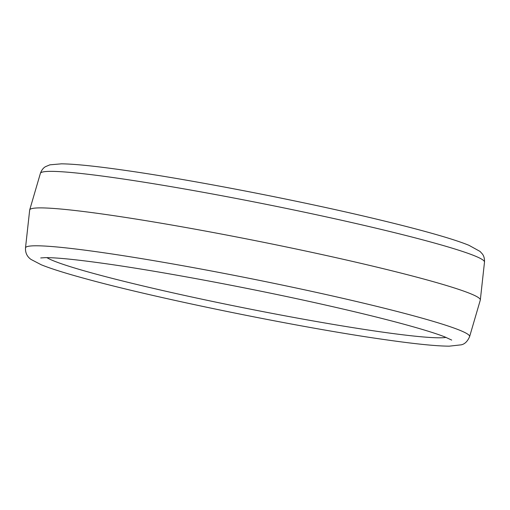<?xml version="1.0" encoding="UTF-8"?>
<svg xmlns="http://www.w3.org/2000/svg" width="510" height="510" viewBox="0 0 510 510"><rect width="100%" height="100%" fill="white"/><g stroke="black" fill="none" stroke-linecap="round" stroke-linejoin="round"><path stroke-width="0.76" d="M29.676 210.05A229.768 14.146 11.3 0 1 29.701 209.903A229.768 14.146 11.3 0 1 108.088 214.825A229.768 14.146 11.3 0 1 349.701 260.763A229.768 14.146 11.3 0 1 480.324 299.944A229.768 14.146 11.3 0 1 480.299 300.097L469.602 336.651A226.44 13.942 11.3 0 0 341.981 298.133A226.44 13.942 11.3 0 0 102.778 252.616A226.44 13.942 11.3 0 0 25.5 247.911L29.676 210.05M484.5 262.083C484.634 258.583 483.894 255.841 482.275 253.865L480.057 251.436L468.983 245.323C462.691 242.747 454.034 239.821 443.005 236.544C425.557 231.362 403.41 225.56 376.558 219.141C300.358 200.838 193.647 180.119 125.728 170.455C96.18 166.196 74.747 163.984 61.436 163.831L49.891 164.832L45.543 166.649C43.305 167.879 41.59 170.11 40.398 173.343A226.44 13.942 11.3 0 1 117.651 178.194A226.44 13.942 11.3 0 1 355.77 223.469A226.44 13.942 11.3 0 1 484.5 262.083L480.324 299.944M446.084 337.403A206.206 12.693 11.3 0 1 378.745 331.576A206.206 12.693 11.3 0 1 176.46 293.632A206.206 12.693 11.3 0 1 46.92 257.639M254.93 289.999A197.663 12.17 11.3 0 1 241.619 287.34M40.398 173.343L29.701 209.903M40.717 257.958L45.135 257.646C56.176 257.505 77.201 259.635 108.203 264.046C166.171 272.327 253.311 288.749 324.691 304.859C352.716 311.164 377.17 317.092 398.055 322.639C419.596 328.395 435.113 333.119 444.599 336.81L451.694 340.081M25.5 247.911C25.251 252.801 27.081 256.638 30.989 259.418L41.265 264.779C50.904 268.681 65.835 273.373 86.062 278.862C158.635 298.847 300.498 327.713 384.272 339.545C414.324 343.88 435.973 346.086 449.221 346.169L461.263 344.824C464.769 344.091 467.549 341.368 469.602 336.651"/></g></svg>

